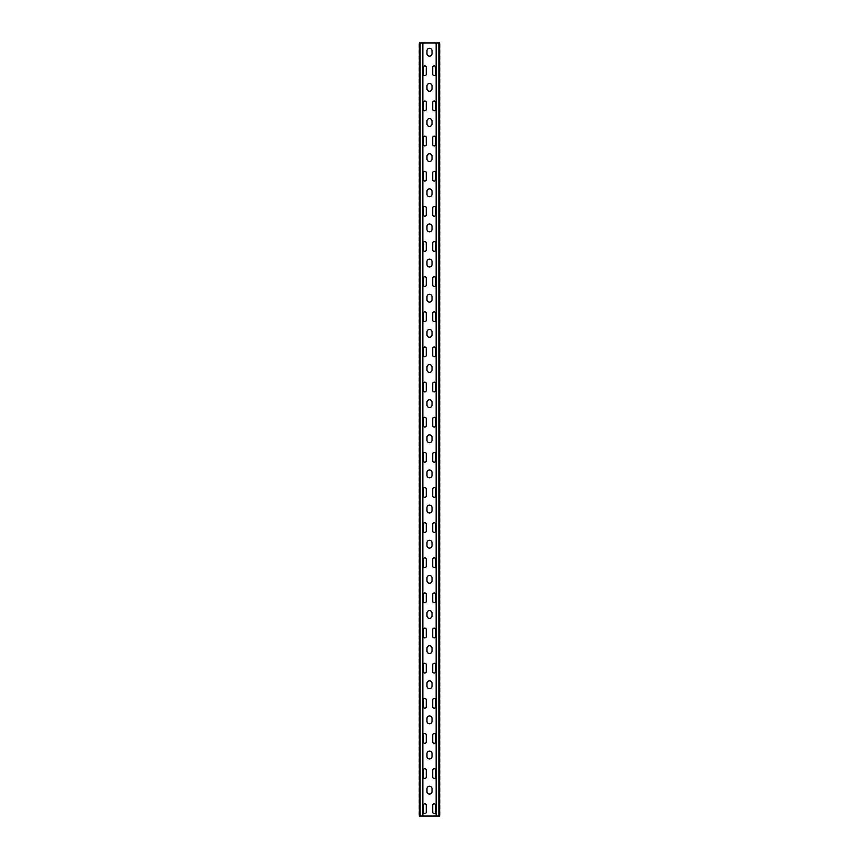 <?xml version="1.0" encoding="UTF-8"?>
<svg xmlns="http://www.w3.org/2000/svg" width="859" height="859" viewBox="0 0 859 859"><rect width="100%" height="100%" fill="white"/><g stroke="black" fill="none" stroke-linecap="round" stroke-linejoin="round"><path stroke-width="1.29" d="M432.034 50.853L432.034 53.591A2.534 2.534 0 0 1 429.5 56.125A2.534 2.534 0 0 1 426.966 53.591L426.966 50.853A2.534 2.534 0 0 1 429.5 48.319A2.534 2.534 0 0 1 432.034 50.853M426.279 67.356L426.279 74.185A1.46 1.46 0 0 1 424.818 75.646A1.46 1.46 0 0 1 423.347 74.185L423.347 67.356A1.46 1.46 0 0 1 424.818 65.885A1.46 1.46 0 0 1 426.279 67.356M435.653 67.356L435.653 74.185A1.46 1.46 0 0 1 434.182 75.646A1.46 1.46 0 0 1 432.721 74.185L432.721 67.356A1.46 1.46 0 0 1 434.182 65.885A1.46 1.46 0 0 1 435.653 67.356M432.034 85.997L432.034 88.735A2.534 2.534 0 0 1 429.5 91.269A2.534 2.534 0 0 1 426.966 88.735L426.966 85.997A2.534 2.534 0 0 1 429.5 83.463A2.534 2.534 0 0 1 432.034 85.997M426.279 102.489L426.279 109.329A1.46 1.46 0 0 1 424.818 110.79A1.46 1.46 0 0 1 423.347 109.329L423.347 102.489A1.46 1.46 0 0 1 424.818 101.029A1.46 1.46 0 0 1 426.279 102.489M435.653 102.489L435.653 109.329A1.46 1.46 0 0 1 434.182 110.79A1.46 1.46 0 0 1 432.721 109.329L432.721 102.489A1.46 1.46 0 0 1 434.182 101.029A1.46 1.46 0 0 1 435.653 102.489M432.034 121.14L432.034 123.868A2.534 2.534 0 0 1 429.5 126.413A2.534 2.534 0 0 1 426.966 123.868L426.966 121.14A2.534 2.534 0 0 1 429.5 118.596A2.534 2.534 0 0 1 432.034 121.14M426.279 137.633L426.279 144.473A1.46 1.46 0 0 1 424.818 145.933A1.46 1.46 0 0 1 423.347 144.473L423.347 137.633A1.46 1.46 0 0 1 424.818 136.173A1.46 1.46 0 0 1 426.279 137.633M435.653 137.633L435.653 144.473A1.46 1.46 0 0 1 434.182 145.933A1.46 1.46 0 0 1 432.721 144.473L432.721 137.633A1.46 1.46 0 0 1 434.182 136.173A1.46 1.46 0 0 1 435.653 137.633M432.034 156.284L432.034 159.012A2.534 2.534 0 0 1 429.5 161.546A2.534 2.534 0 0 1 426.966 159.012L426.966 156.284A2.534 2.534 0 0 1 429.5 153.74A2.534 2.534 0 0 1 432.034 156.284M426.279 172.777L426.279 179.606A1.46 1.46 0 0 1 424.818 181.077A1.46 1.46 0 0 1 423.347 179.606L423.347 172.777A1.46 1.46 0 0 1 424.818 171.317A1.46 1.46 0 0 1 426.279 172.777M435.653 172.777L435.653 179.606A1.46 1.46 0 0 1 434.182 181.077A1.46 1.46 0 0 1 432.721 179.606L432.721 172.777A1.46 1.46 0 0 1 434.182 171.317A1.46 1.46 0 0 1 435.653 172.777M432.034 191.417L432.034 194.155A2.534 2.534 0 0 1 429.5 196.69A2.534 2.534 0 0 1 426.966 194.155L426.966 191.417A2.534 2.534 0 0 1 429.5 188.883A2.534 2.534 0 0 1 432.034 191.417M426.279 207.921L426.279 214.75A1.46 1.46 0 0 1 424.818 216.21A1.46 1.46 0 0 1 423.347 214.75L423.347 207.921A1.46 1.46 0 0 1 424.818 206.45A1.46 1.46 0 0 1 426.279 207.921M435.653 207.921L435.653 214.75A1.46 1.46 0 0 1 434.182 216.21A1.46 1.46 0 0 1 432.721 214.75L432.721 207.921A1.46 1.46 0 0 1 434.182 206.45A1.46 1.46 0 0 1 435.653 207.921M432.034 226.561L432.034 229.299A2.534 2.534 0 0 1 429.5 231.833A2.534 2.534 0 0 1 426.966 229.299L426.966 226.561A2.534 2.534 0 0 1 429.5 224.027A2.534 2.534 0 0 1 432.034 226.561M426.279 243.054L426.279 249.894A1.46 1.46 0 0 1 424.818 251.354A1.46 1.46 0 0 1 423.347 249.894L423.347 243.054A1.46 1.46 0 0 1 424.818 241.594A1.46 1.46 0 0 1 426.279 243.054M435.653 243.054L435.653 249.894A1.46 1.46 0 0 1 434.182 251.354A1.46 1.46 0 0 1 432.721 249.894L432.721 243.054A1.46 1.46 0 0 1 434.182 241.594A1.46 1.46 0 0 1 435.653 243.054M432.034 261.705L432.034 264.432A2.534 2.534 0 0 1 429.5 266.977A2.534 2.534 0 0 1 426.966 264.432L426.966 261.705A2.534 2.534 0 0 1 429.5 259.16A2.534 2.534 0 0 1 432.034 261.705M426.279 278.198L426.279 285.027A1.46 1.46 0 0 1 424.818 286.498A1.46 1.46 0 0 1 423.347 285.027L423.347 278.198A1.46 1.46 0 0 1 424.818 276.738A1.46 1.46 0 0 1 426.279 278.198M435.653 278.198L435.653 285.027A1.46 1.46 0 0 1 434.182 286.498A1.46 1.46 0 0 1 432.721 285.027L432.721 278.198A1.46 1.46 0 0 1 434.182 276.738A1.46 1.46 0 0 1 435.653 278.198M432.034 296.838L432.034 299.576A2.534 2.534 0 0 1 429.5 302.11A2.534 2.534 0 0 1 426.966 299.576L426.966 296.838A2.534 2.534 0 0 1 429.5 294.304A2.534 2.534 0 0 1 432.034 296.838M426.279 313.342L426.279 320.171A1.46 1.46 0 0 1 424.818 321.642A1.46 1.46 0 0 1 423.347 320.171L423.347 313.342A1.46 1.46 0 0 1 424.818 311.871A1.46 1.46 0 0 1 426.279 313.342M435.653 313.342L435.653 320.171A1.46 1.46 0 0 1 434.182 321.642A1.46 1.46 0 0 1 432.721 320.171L432.721 313.342A1.46 1.46 0 0 1 434.182 311.871A1.46 1.46 0 0 1 435.653 313.342M432.034 331.982L432.034 334.72A2.534 2.534 0 0 1 429.5 337.254A2.534 2.534 0 0 1 426.966 334.72L426.966 331.982A2.534 2.534 0 0 1 429.5 329.448A2.534 2.534 0 0 1 432.034 331.982M426.279 348.486L426.279 355.315A1.46 1.46 0 0 1 424.818 356.775A1.46 1.46 0 0 1 423.347 355.315L423.347 348.486A1.46 1.46 0 0 1 424.818 347.015A1.46 1.46 0 0 1 426.279 348.486M435.653 348.486L435.653 355.315A1.46 1.46 0 0 1 434.182 356.775A1.46 1.46 0 0 1 432.721 355.315L432.721 348.486A1.46 1.46 0 0 1 434.182 347.015A1.46 1.46 0 0 1 435.653 348.486M432.034 367.126L432.034 369.853A2.534 2.534 0 0 1 429.5 372.398A2.534 2.534 0 0 1 426.966 369.853L426.966 367.126A2.534 2.534 0 0 1 429.5 364.592A2.534 2.534 0 0 1 432.034 367.126M426.279 383.619L426.279 390.458A1.46 1.46 0 0 1 424.818 391.919A1.46 1.46 0 0 1 423.347 390.458L423.347 383.619A1.46 1.46 0 0 1 424.818 382.158A1.46 1.46 0 0 1 426.279 383.619M435.653 383.619L435.653 390.458A1.46 1.46 0 0 1 434.182 391.919A1.46 1.46 0 0 1 432.721 390.458L432.721 383.619A1.46 1.46 0 0 1 434.182 382.158A1.46 1.46 0 0 1 435.653 383.619M432.034 402.27L432.034 404.997A2.534 2.534 0 0 1 429.5 407.542A2.534 2.534 0 0 1 426.966 404.997L426.966 402.27A2.534 2.534 0 0 1 429.5 399.725A2.534 2.534 0 0 1 432.034 402.27M426.279 418.762L426.279 425.592A1.46 1.46 0 0 1 424.818 427.063A1.46 1.46 0 0 1 423.347 425.592L423.347 418.762A1.46 1.46 0 0 1 424.818 417.302A1.46 1.46 0 0 1 426.279 418.762M435.653 418.762L435.653 425.592A1.46 1.46 0 0 1 434.182 427.063A1.46 1.46 0 0 1 432.721 425.592L432.721 418.762A1.46 1.46 0 0 1 434.182 417.302A1.46 1.46 0 0 1 435.653 418.762M432.034 437.403L432.034 440.141A2.534 2.534 0 0 1 429.5 442.675A2.534 2.534 0 0 1 426.966 440.141L426.966 437.403A2.534 2.534 0 0 1 429.5 434.869A2.534 2.534 0 0 1 432.034 437.403M426.279 453.906L426.279 460.735A1.46 1.46 0 0 1 424.818 462.196A1.46 1.46 0 0 1 423.347 460.735L423.347 453.906A1.46 1.46 0 0 1 424.818 452.435A1.46 1.46 0 0 1 426.279 453.906M435.653 453.906L435.653 460.735A1.46 1.46 0 0 1 434.182 462.196A1.46 1.46 0 0 1 432.721 460.735L432.721 453.906A1.46 1.46 0 0 1 434.182 452.435A1.46 1.46 0 0 1 435.653 453.906M432.034 472.547L432.034 475.285A2.534 2.534 0 0 1 429.5 477.819A2.534 2.534 0 0 1 426.966 475.285L426.966 472.547A2.534 2.534 0 0 1 429.5 470.013A2.534 2.534 0 0 1 432.034 472.547M426.279 489.039L426.279 495.879A1.46 1.46 0 0 1 424.818 497.34A1.46 1.46 0 0 1 423.347 495.879L423.347 489.039A1.46 1.46 0 0 1 424.818 487.579A1.46 1.46 0 0 1 426.279 489.039M435.653 489.039L435.653 495.879A1.46 1.46 0 0 1 434.182 497.34A1.46 1.46 0 0 1 432.721 495.879L432.721 489.039A1.46 1.46 0 0 1 434.182 487.579A1.46 1.46 0 0 1 435.653 489.039M432.034 507.69L432.034 510.418A2.534 2.534 0 0 1 429.5 512.963A2.534 2.534 0 0 1 426.966 510.418L426.966 507.69A2.534 2.534 0 0 1 429.5 505.146A2.534 2.534 0 0 1 432.034 507.69M426.279 524.183L426.279 531.023A1.46 1.46 0 0 1 424.818 532.483A1.46 1.46 0 0 1 423.347 531.023L423.347 524.183A1.46 1.46 0 0 1 424.818 522.723A1.46 1.46 0 0 1 426.279 524.183M435.653 524.183L435.653 531.023A1.46 1.46 0 0 1 434.182 532.483A1.46 1.46 0 0 1 432.721 531.023L432.721 524.183A1.46 1.46 0 0 1 434.182 522.723A1.46 1.46 0 0 1 435.653 524.183M432.034 542.834L432.034 545.562A2.534 2.534 0 0 1 429.5 548.096A2.534 2.534 0 0 1 426.966 545.562L426.966 542.834A2.534 2.534 0 0 1 429.5 540.29A2.534 2.534 0 0 1 432.034 542.834M426.279 559.327L426.279 566.156A1.46 1.46 0 0 1 424.818 567.627A1.46 1.46 0 0 1 423.347 566.156L423.347 559.327A1.46 1.46 0 0 1 424.818 557.867A1.46 1.46 0 0 1 426.279 559.327M435.653 559.327L435.653 566.156A1.46 1.46 0 0 1 434.182 567.627A1.46 1.46 0 0 1 432.721 566.156L432.721 559.327A1.46 1.46 0 0 1 434.182 557.867A1.46 1.46 0 0 1 435.653 559.327M432.034 577.967L432.034 580.705A2.534 2.534 0 0 1 429.5 583.24A2.534 2.534 0 0 1 426.966 580.705L426.966 577.967A2.534 2.534 0 0 1 429.5 575.433A2.534 2.534 0 0 1 432.034 577.967M426.279 594.471L426.279 601.3A1.46 1.46 0 0 1 424.818 602.76A1.46 1.46 0 0 1 423.347 601.3L423.347 594.471A1.46 1.46 0 0 1 424.818 593A1.46 1.46 0 0 1 426.279 594.471M435.653 594.471L435.653 601.3A1.46 1.46 0 0 1 434.182 602.76A1.46 1.46 0 0 1 432.721 601.3L432.721 594.471A1.46 1.46 0 0 1 434.182 593A1.46 1.46 0 0 1 435.653 594.471M432.034 613.111L432.034 615.849A2.534 2.534 0 0 1 429.5 618.383A2.534 2.534 0 0 1 426.966 615.849L426.966 613.111A2.534 2.534 0 0 1 429.5 610.577A2.534 2.534 0 0 1 432.034 613.111M426.279 629.604L426.279 636.444A1.46 1.46 0 0 1 424.818 637.904A1.46 1.46 0 0 1 423.347 636.444L423.347 629.604A1.46 1.46 0 0 1 424.818 628.144A1.46 1.46 0 0 1 426.279 629.604M435.653 629.604L435.653 636.444A1.46 1.46 0 0 1 434.182 637.904A1.46 1.46 0 0 1 432.721 636.444L432.721 629.604A1.46 1.46 0 0 1 434.182 628.144A1.46 1.46 0 0 1 435.653 629.604M432.034 648.255L432.034 650.982A2.534 2.534 0 0 1 429.5 653.527A2.534 2.534 0 0 1 426.966 650.982L426.966 648.255A2.534 2.534 0 0 1 429.5 645.71A2.534 2.534 0 0 1 432.034 648.255M426.279 664.748L426.279 671.577A1.46 1.46 0 0 1 424.818 673.048A1.46 1.46 0 0 1 423.347 671.577L423.347 664.748A1.46 1.46 0 0 1 424.818 663.288A1.46 1.46 0 0 1 426.279 664.748M435.653 664.748L435.653 671.577A1.46 1.46 0 0 1 434.182 673.048A1.46 1.46 0 0 1 432.721 671.577L432.721 664.748A1.46 1.46 0 0 1 434.182 663.288A1.46 1.46 0 0 1 435.653 664.748M432.034 683.388L432.034 686.126A2.534 2.534 0 0 1 429.5 688.66A2.534 2.534 0 0 1 426.966 686.126L426.966 683.388A2.534 2.534 0 0 1 429.5 680.854A2.534 2.534 0 0 1 432.034 683.388M426.279 699.892L426.279 706.721A1.46 1.46 0 0 1 424.818 708.192A1.46 1.46 0 0 1 423.347 706.721L423.347 699.892A1.46 1.46 0 0 1 424.818 698.421A1.46 1.46 0 0 1 426.279 699.892M435.653 699.892L435.653 706.721A1.46 1.46 0 0 1 434.182 708.192A1.46 1.46 0 0 1 432.721 706.721L432.721 699.892A1.46 1.46 0 0 1 434.182 698.421A1.46 1.46 0 0 1 435.653 699.892M432.034 718.532L432.034 721.27A2.534 2.534 0 0 1 429.5 723.804A2.534 2.534 0 0 1 426.966 721.27L426.966 718.532A2.534 2.534 0 0 1 429.5 715.998A2.534 2.534 0 0 1 432.034 718.532M426.279 735.036L426.279 741.865A1.46 1.46 0 0 1 424.818 743.325A1.46 1.46 0 0 1 423.347 741.865L423.347 735.036A1.46 1.46 0 0 1 424.818 733.565A1.46 1.46 0 0 1 426.279 735.036M435.653 735.036L435.653 741.865A1.46 1.46 0 0 1 434.182 743.325A1.46 1.46 0 0 1 432.721 741.865L432.721 735.036A1.46 1.46 0 0 1 434.182 733.565A1.46 1.46 0 0 1 435.653 735.036M432.034 753.676L432.034 756.403A2.534 2.534 0 0 1 429.5 758.948A2.534 2.534 0 0 1 426.966 756.403L426.966 753.676A2.534 2.534 0 0 1 429.5 751.142A2.534 2.534 0 0 1 432.034 753.676M426.279 770.169L426.279 777.008A1.46 1.46 0 0 1 424.818 778.469A1.46 1.46 0 0 1 423.347 777.008L423.347 770.169A1.46 1.46 0 0 1 424.818 768.708A1.46 1.46 0 0 1 426.279 770.169M435.653 770.169L435.653 777.008A1.46 1.46 0 0 1 434.182 778.469A1.46 1.46 0 0 1 432.721 777.008L432.721 770.169A1.46 1.46 0 0 1 434.182 768.708A1.46 1.46 0 0 1 435.653 770.169M432.034 788.82L432.034 791.547A2.534 2.534 0 0 1 429.5 794.092A2.534 2.534 0 0 1 426.966 791.547L426.966 788.82A2.534 2.534 0 0 1 429.5 786.275A2.534 2.534 0 0 1 432.034 788.82M426.279 805.312L426.279 812.142A1.46 1.46 0 0 1 424.818 813.613A1.46 1.46 0 0 1 423.347 812.142L423.347 805.312A1.46 1.46 0 0 1 424.818 803.852A1.46 1.46 0 0 1 426.279 805.312M435.653 805.312L435.653 812.142A1.46 1.46 0 0 1 434.182 813.613A1.46 1.46 0 0 1 432.721 812.142L432.721 805.312A1.46 1.46 0 0 1 434.182 803.852A1.46 1.46 0 0 1 435.653 805.312M419.267 44.217L419.267 47.535L419.267 44.217M419.267 50.08L419.267 53.398L419.267 50.08M419.267 55.932L419.267 59.25L419.267 55.932M419.267 61.794L419.267 65.112L419.267 61.794M419.267 67.646L419.267 70.964L419.267 67.646M419.267 73.498L419.267 76.827L419.267 73.498M419.267 79.361L419.267 82.679L419.267 79.361M419.267 85.213L419.267 88.531L419.267 85.213M419.267 91.075L419.267 94.393L419.267 91.075M419.267 96.927L419.267 100.245L419.267 96.927M419.267 102.79L419.267 106.108L419.267 102.79M419.267 108.642L419.267 111.96L419.267 108.642M419.267 114.505L419.267 117.823L419.267 114.505M419.267 120.357L419.267 123.675L419.267 120.357M419.267 126.219L419.267 129.537L419.267 126.219M419.267 132.071L419.267 135.389L419.267 132.071M419.267 137.923L419.267 141.252L419.267 137.923M419.267 143.786L419.267 147.104L419.267 143.786M419.267 149.638L419.267 152.956L419.267 149.638M419.267 155.5L419.267 158.818L419.267 155.5M419.267 161.352L419.267 164.67L419.267 161.352M419.267 167.215L419.267 170.533L419.267 167.215M419.267 173.067L419.267 176.385L419.267 173.067M419.267 178.93L419.267 182.248L419.267 178.93M419.267 184.782L419.267 188.1L419.267 184.782M419.267 190.644L419.267 193.962L419.267 190.644M419.267 196.496L419.267 199.814L419.267 196.496M419.267 202.348L419.267 205.677L419.267 202.348M419.267 208.211L419.267 211.529L419.267 208.211M419.267 214.063L419.267 217.381L419.267 214.063M419.267 219.925L419.267 223.243L419.267 219.925M419.267 225.777L419.267 229.095L419.267 225.777M419.267 231.64L419.267 234.958L419.267 231.64M419.267 237.492L419.267 240.81L419.267 237.492M419.267 243.355L419.267 246.673L419.267 243.355M419.267 249.207L419.267 252.525L419.267 249.207M419.267 255.069L419.267 258.387L419.267 255.069M419.267 260.921L419.267 264.239L419.267 260.921M419.267 266.773L419.267 270.102L419.267 266.773M419.267 272.636L419.267 275.954L419.267 272.636M419.267 278.488L419.267 281.806L419.267 278.488M419.267 284.35L419.267 287.668L419.267 284.35M419.267 290.202L419.267 293.52L419.267 290.202M419.267 296.065L419.267 299.383L419.267 296.065M419.267 301.917L419.267 305.235L419.267 301.917M419.267 307.78L419.267 311.098L419.267 307.78M419.267 313.632L419.267 316.95L419.267 313.632M419.267 319.494L419.267 322.812L419.267 319.494M419.267 325.346L419.267 328.664L419.267 325.346M419.267 331.198L419.267 334.527L419.267 331.198M419.267 337.061L419.267 340.379L419.267 337.061M419.267 342.913L419.267 346.231L419.267 342.913M419.267 348.775L419.267 352.093L419.267 348.775M419.267 354.627L419.267 357.945L419.267 354.627M419.267 360.49L419.267 363.808L419.267 360.49M419.267 366.342L419.267 369.66L419.267 366.342M419.267 372.205L419.267 375.523L419.267 372.205M419.267 378.057L419.267 381.375L419.267 378.057M419.267 383.919L419.267 387.237L419.267 383.919M419.267 389.771L419.267 393.089L419.267 389.771M419.267 395.623L419.267 398.952L419.267 395.623M419.267 401.486L419.267 404.804L419.267 401.486M419.267 407.338L419.267 410.656L419.267 407.338M419.267 413.2L419.267 416.518L419.267 413.2M419.267 419.052L419.267 422.37L419.267 419.052M419.267 424.915L419.267 428.233L419.267 424.915M419.267 430.767L419.267 434.085L419.267 430.767M419.267 436.63L419.267 439.948L419.267 436.63M419.267 442.482L419.267 445.8L419.267 442.482M419.267 448.344L419.267 451.662L419.267 448.344M419.267 454.196L419.267 457.514L419.267 454.196M419.267 460.048L419.267 463.377L419.267 460.048M419.267 465.911L419.267 469.229L419.267 465.911M419.267 471.763L419.267 475.081L419.267 471.763M419.267 477.625L419.267 480.943L419.267 477.625M419.267 483.477L419.267 486.795L419.267 483.477M419.267 489.34L419.267 492.658L419.267 489.34M419.267 495.192L419.267 498.51L419.267 495.192M419.267 501.055L419.267 504.373L419.267 501.055M419.267 506.907L419.267 510.225L419.267 506.907M419.267 512.769L419.267 516.087L419.267 512.769M419.267 518.621L419.267 521.939L419.267 518.621M419.267 524.473L419.267 527.802L419.267 524.473M419.267 530.336L419.267 533.654L419.267 530.336M419.267 536.188L419.267 539.506L419.267 536.188M419.267 542.05L419.267 545.368L419.267 542.05M419.267 547.902L419.267 551.22L419.267 547.902M419.267 553.765L419.267 557.083L419.267 553.765M419.267 559.617L419.267 562.935L419.267 559.617M419.267 565.48L419.267 568.798L419.267 565.48M419.267 571.332L419.267 574.65L419.267 571.332M419.267 577.194L419.267 580.512L419.267 577.194M419.267 583.046L419.267 586.364L419.267 583.046M419.267 588.898L419.267 592.227L419.267 588.898M419.267 594.761L419.267 598.079L419.267 594.761M419.267 600.613L419.267 603.931L419.267 600.613M419.267 606.475L419.267 609.793L419.267 606.475M419.267 612.327L419.267 615.645L419.267 612.327M419.267 618.19L419.267 621.508L419.267 618.19M419.267 624.042L419.267 627.36L419.267 624.042M419.267 629.905L419.267 633.223L419.267 629.905M419.267 635.757L419.267 639.075L419.267 635.757M419.267 641.619L419.267 644.937L419.267 641.619M419.267 647.471L419.267 650.789L419.267 647.471M419.267 653.323L419.267 656.652L419.267 653.323M419.267 659.186L419.267 662.504L419.267 659.186M419.267 665.038L419.267 668.356L419.267 665.038M419.267 670.9L419.267 674.218L419.267 670.9M419.267 676.752L419.267 680.07L419.267 676.752M419.267 682.615L419.267 685.933L419.267 682.615M419.267 688.467L419.267 691.785L419.267 688.467M419.267 694.33L419.267 697.648L419.267 694.33M419.267 700.182L419.267 703.5L419.267 700.182M419.267 706.044L419.267 709.362L419.267 706.044M419.267 711.896L419.267 715.214L419.267 711.896M419.267 717.748L419.267 721.077L419.267 717.748M419.267 723.611L419.267 726.929L419.267 723.611M419.267 729.463L419.267 732.781L419.267 729.463M419.267 735.325L419.267 738.643L419.267 735.325M419.267 741.177L419.267 744.495L419.267 741.177M419.267 747.04L419.267 750.358L419.267 747.04M419.267 752.892L419.267 756.21L419.267 752.892M419.267 758.755L419.267 762.073L419.267 758.755M419.267 764.607L419.267 767.925L419.267 764.607M419.267 770.469L419.267 773.787L419.267 770.469M419.267 776.321L419.267 779.639L419.267 776.321M419.267 782.173L419.267 785.502L419.267 782.173M419.267 788.036L419.267 791.354L419.267 788.036M419.267 793.888L419.267 797.206L419.267 793.888M419.267 799.75L419.267 803.068L419.267 799.75M419.267 805.602L419.267 808.92L419.267 805.602M419.267 811.465L419.267 814.783L419.267 811.465M439.733 44.217L439.733 47.535L439.733 44.217M439.733 50.08L439.733 53.398L439.733 50.08M439.733 55.932L439.733 59.25L439.733 55.932M439.733 61.794L439.733 65.112L439.733 61.794M439.733 67.646L439.733 70.964L439.733 67.646M439.733 73.498L439.733 76.827L439.733 73.498M439.733 79.361L439.733 82.679L439.733 79.361M439.733 85.213L439.733 88.531L439.733 85.213M439.733 91.075L439.733 94.393L439.733 91.075M439.733 96.927L439.733 100.245L439.733 96.927M439.733 102.79L439.733 106.108L439.733 102.79M439.733 108.642L439.733 111.96L439.733 108.642M439.733 114.505L439.733 117.823L439.733 114.505M439.733 120.357L439.733 123.675L439.733 120.357M439.733 126.219L439.733 129.537L439.733 126.219M439.733 132.071L439.733 135.389L439.733 132.071M439.733 137.923L439.733 141.252L439.733 137.923M439.733 143.786L439.733 147.104L439.733 143.786M439.733 149.638L439.733 152.956L439.733 149.638M439.733 155.5L439.733 158.818L439.733 155.5M439.733 161.352L439.733 164.67L439.733 161.352M439.733 167.215L439.733 170.533L439.733 167.215M439.733 173.067L439.733 176.385L439.733 173.067M439.733 178.93L439.733 182.248L439.733 178.93M439.733 184.782L439.733 188.1L439.733 184.782M439.733 190.644L439.733 193.962L439.733 190.644M439.733 196.496L439.733 199.814L439.733 196.496M439.733 202.348L439.733 205.677L439.733 202.348M439.733 208.211L439.733 211.529L439.733 208.211M439.733 214.063L439.733 217.381L439.733 214.063M439.733 219.925L439.733 223.243L439.733 219.925M439.733 225.777L439.733 229.095L439.733 225.777M439.733 231.64L439.733 234.958L439.733 231.64M439.733 237.492L439.733 240.81L439.733 237.492M439.733 243.355L439.733 246.673L439.733 243.355M439.733 249.207L439.733 252.525L439.733 249.207M439.733 255.069L439.733 258.387L439.733 255.069M439.733 260.921L439.733 264.239L439.733 260.921M439.733 266.773L439.733 270.102L439.733 266.773M439.733 272.636L439.733 275.954L439.733 272.636M439.733 278.488L439.733 281.806L439.733 278.488M439.733 284.35L439.733 287.668L439.733 284.35M439.733 290.202L439.733 293.52L439.733 290.202M439.733 296.065L439.733 299.383L439.733 296.065M439.733 301.917L439.733 305.235L439.733 301.917M439.733 307.78L439.733 311.098L439.733 307.78M439.733 313.632L439.733 316.95L439.733 313.632M439.733 319.494L439.733 322.812L439.733 319.494M439.733 325.346L439.733 328.664L439.733 325.346M439.733 331.198L439.733 334.527L439.733 331.198M439.733 337.061L439.733 340.379L439.733 337.061M439.733 342.913L439.733 346.231L439.733 342.913M439.733 348.775L439.733 352.093L439.733 348.775M439.733 354.627L439.733 357.945L439.733 354.627M439.733 360.49L439.733 363.808L439.733 360.49M439.733 366.342L439.733 369.66L439.733 366.342M439.733 372.205L439.733 375.523L439.733 372.205M439.733 378.057L439.733 381.375L439.733 378.057M439.733 383.919L439.733 387.237L439.733 383.919M439.733 389.771L439.733 393.089L439.733 389.771M439.733 395.623L439.733 398.952L439.733 395.623M439.733 401.486L439.733 404.804L439.733 401.486M439.733 407.338L439.733 410.656L439.733 407.338M439.733 413.2L439.733 416.518L439.733 413.2M439.733 419.052L439.733 422.37L439.733 419.052M439.733 424.915L439.733 428.233L439.733 424.915M439.733 430.767L439.733 434.085L439.733 430.767M439.733 436.63L439.733 439.948L439.733 436.63M439.733 442.482L439.733 445.8L439.733 442.482M439.733 448.344L439.733 451.662L439.733 448.344M439.733 454.196L439.733 457.514L439.733 454.196M439.733 460.048L439.733 463.377L439.733 460.048M439.733 465.911L439.733 469.229L439.733 465.911M439.733 471.763L439.733 475.081L439.733 471.763M439.733 477.625L439.733 480.943L439.733 477.625M439.733 483.477L439.733 486.795L439.733 483.477M439.733 489.34L439.733 492.658L439.733 489.34M439.733 495.192L439.733 498.51L439.733 495.192M439.733 501.055L439.733 504.373L439.733 501.055M439.733 506.907L439.733 510.225L439.733 506.907M439.733 512.769L439.733 516.087L439.733 512.769M439.733 518.621L439.733 521.939L439.733 518.621M439.733 524.473L439.733 527.802L439.733 524.473M439.733 530.336L439.733 533.654L439.733 530.336M439.733 536.188L439.733 539.506L439.733 536.188M439.733 542.05L439.733 545.368L439.733 542.05M439.733 547.902L439.733 551.22L439.733 547.902M439.733 553.765L439.733 557.083L439.733 553.765M439.733 559.617L439.733 562.935L439.733 559.617M439.733 565.48L439.733 568.798L439.733 565.48M439.733 571.332L439.733 574.65L439.733 571.332M439.733 577.194L439.733 580.512L439.733 577.194M439.733 583.046L439.733 586.364L439.733 583.046M439.733 588.898L439.733 592.227L439.733 588.898M439.733 594.761L439.733 598.079L439.733 594.761M439.733 600.613L439.733 603.931L439.733 600.613M439.733 606.475L439.733 609.793L439.733 606.475M439.733 612.327L439.733 615.645L439.733 612.327M439.733 618.19L439.733 621.508L439.733 618.19M439.733 624.042L439.733 627.36L439.733 624.042M439.733 629.905L439.733 633.223L439.733 629.905M439.733 635.757L439.733 639.075L439.733 635.757M439.733 641.619L439.733 644.937L439.733 641.619M439.733 647.471L439.733 650.789L439.733 647.471M439.733 653.323L439.733 656.652L439.733 653.323M439.733 659.186L439.733 662.504L439.733 659.186M439.733 665.038L439.733 668.356L439.733 665.038M439.733 670.9L439.733 674.218L439.733 670.9M439.733 676.752L439.733 680.07L439.733 676.752M439.733 682.615L439.733 685.933L439.733 682.615M439.733 688.467L439.733 691.785L439.733 688.467M439.733 694.33L439.733 697.648L439.733 694.33M439.733 700.182L439.733 703.5L439.733 700.182M439.733 706.044L439.733 709.362L439.733 706.044M439.733 711.896L439.733 715.214L439.733 711.896M439.733 717.748L439.733 721.077L439.733 717.748M439.733 723.611L439.733 726.929L439.733 723.611M439.733 729.463L439.733 732.781L439.733 729.463M439.733 735.325L439.733 738.643L439.733 735.325M439.733 741.177L439.733 744.495L439.733 741.177M439.733 747.04L439.733 750.358L439.733 747.04M439.733 752.892L439.733 756.21L439.733 752.892M439.733 758.755L439.733 762.073L439.733 758.755M439.733 764.607L439.733 767.925L439.733 764.607M439.733 770.469L439.733 773.787L439.733 770.469M439.733 776.321L439.733 779.639L439.733 776.321M439.733 782.173L439.733 785.502L439.733 782.173M439.733 788.036L439.733 791.354L439.733 788.036M439.733 793.888L439.733 797.206L439.733 793.888M439.733 799.75L439.733 803.068L439.733 799.75M439.733 805.602L439.733 808.92L439.733 805.602M439.733 811.465L439.733 814.783L439.733 811.465M438.874 816.05L439.647 816.05L439.647 42.95L438.874 42.95L438.874 816.05L419.353 816.05L419.353 42.95L420.126 42.95L420.126 816.05M420.126 42.95L436.136 42.95L436.136 816.05M438.874 42.95L436.136 42.95M422.864 816.05L422.864 42.95"/></g></svg>
